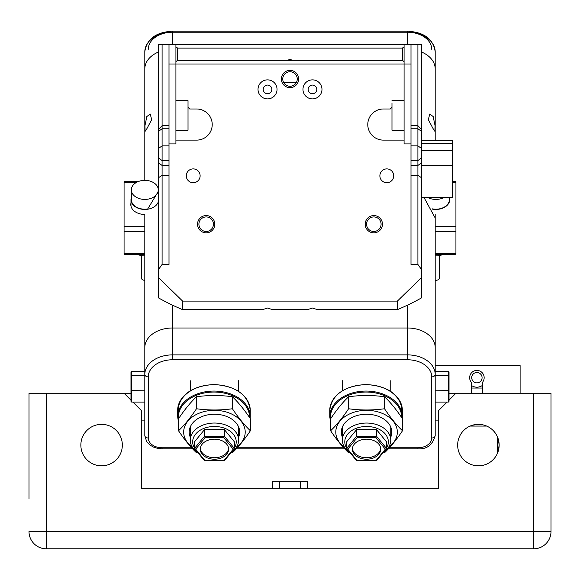 <?xml version="1.0" encoding="UTF-8"?>
<svg xmlns="http://www.w3.org/2000/svg" width="580" height="580" viewBox="0 0 580 580"><rect width="100%" height="100%" fill="white"/><g stroke="black" fill="none" stroke-linecap="round" stroke-linejoin="round"><path stroke-width="0.87" d="M424.132 197.729L435.188 217.986M433.173 128.774L428.345 119.676L429.744 114.021L433.173 116.551L435.087 125.853L434.862 131.305L433.173 128.774M146.827 128.774L151.663 119.668L150.256 114.021L146.827 116.551L144.913 125.86L145.138 131.305L146.827 128.774M435.188 112.89L435.188 51.772A27.659 19.553 180 0 0 407.537 32.219L172.463 32.219A27.659 19.553 180 0 0 144.811 51.772L144.811 110.439M144.811 156.883L144.811 180.351A13.485 9.534 180 0 1 158.289 189.885A13.485 9.534 180 0 1 144.811 199.418A13.485 9.534 180 0 1 131.326 189.885A13.485 9.534 180 0 1 144.811 180.351L144.811 68.889A27.659 19.553 0 0 1 158.637 51.953A27.659 19.553 0 0 0 144.811 68.889L144.811 51.772C146.689 39.02 155.911 32.161 172.463 31.204L172.463 44.442M435.188 253.438L455.931 253.438L455.931 254.453L435.188 254.453L435.188 231.442L435.188 347.55A27.659 19.553 180 0 0 407.537 327.997L172.463 327.997A27.659 19.553 180 0 0 144.811 347.55L144.811 226.555L124.069 226.555L124.069 231.442L144.811 231.442L144.811 253.438L124.069 253.438L124.069 231.442M157.927 192.089L147.523 209.249M435.188 140.403L435.188 68.889L435.188 140.403M421.363 51.953A27.659 19.553 0 0 1 435.188 68.889A27.659 19.553 0 0 0 421.363 51.953M410.995 44.442L410.995 264.444L417.904 264.444L417.904 44.442L404.079 44.442L404.079 63.996L169.005 63.996L169.005 44.442L175.921 44.442L175.921 143.898L169.005 143.898L175.921 143.898L175.921 140.113L196.663 140.113A15.559 15.559 0 0 0 212.222 124.555A15.559 15.559 0 0 0 196.663 108.996L189.747 108.996L188.021 107.271L188.021 130.246L175.921 130.246M169.005 63.996L169.005 264.444L162.096 264.444L158.637 269.33L158.637 297.975A210.874 149.111 0 0 0 182.627 309.662L262.464 309.662L267.532 308.024L272.6 309.662L307.4 309.662L312.468 308.024L317.536 309.662L397.373 309.662A210.874 149.111 0 0 0 421.363 297.975L421.363 277.726L397.373 301.107L182.627 301.107L158.637 277.726M410.995 63.996L404.079 63.996L404.079 143.898L410.995 143.898L404.079 143.898L404.079 140.113L383.337 140.113A15.559 15.559 0 0 1 367.778 124.555A15.559 15.559 0 0 1 383.337 108.996L390.253 108.996L391.978 107.271L391.978 103.284M172.463 31.204L407.537 31.204C424.089 32.161 433.311 39.02 435.188 51.772L435.188 68.889M148.262 437.994A3.458 2.443 180 0 1 144.811 435.551L144.811 347.55A27.659 19.553 0 0 1 172.463 327.997L407.537 327.997A27.659 19.553 0 0 1 435.188 347.55L435.188 435.551A3.458 2.443 0 0 1 431.738 437.994L431.738 376.884A24.201 17.11 180 0 0 407.537 359.774L172.463 359.774A24.201 17.11 180 0 0 148.262 376.884L148.262 437.994A13.826 9.78 180 0 0 162.096 447.774L191.632 447.774M158.637 199.665A13.826 9.78 180 0 1 144.811 209.438A13.826 9.78 180 0 1 130.978 199.665A13.826 9.78 180 0 1 131.326 197.49M147.69 208.974A13.485 9.534 180 0 1 144.811 209.199A13.485 9.534 180 0 1 131.326 199.665L131.326 189.885M144.811 255.889A13.826 9.78 180 0 1 137.605 254.453M144.811 280.329A3.458 2.443 180 0 1 141.353 277.885L141.353 255.577M124.069 253.438L124.069 254.453L144.811 254.453L144.811 253.438M124.069 226.555L124.069 182.555L136.191 182.555M138.294 181.54L124.069 181.54L124.069 182.555M130.978 203A14 9.903 -0 0 0 130.804 204.551A14 9.903 -0 0 0 144.811 214.455L144.811 226.555M455.931 253.438L455.931 231.442L435.188 231.442L435.188 226.555L455.931 226.555L455.931 182.555L452.48 182.555M452.48 181.54L455.931 181.54L455.931 182.555M455.931 226.555L455.931 231.442M435.188 214.455L435.188 226.555M206.175 231.463A7.257 7.257 0 0 1 198.911 224.206A7.257 7.257 0 0 1 206.175 216.942A7.257 7.257 0 0 1 213.433 224.206A7.257 7.257 0 0 1 206.175 231.463M206.175 232.848A8.642 8.642 0 0 1 197.533 224.206A8.642 8.642 0 0 1 206.175 215.564A8.642 8.642 0 0 1 214.817 224.206A8.642 8.642 0 0 1 206.175 232.848M373.825 231.463A7.257 7.257 0 0 1 366.567 224.206A7.257 7.257 0 0 1 373.825 216.942A7.257 7.257 0 0 1 381.089 224.206A7.257 7.257 0 0 1 373.825 231.463M373.825 232.848A8.642 8.642 0 0 1 365.183 224.206A8.642 8.642 0 0 1 373.825 215.564A8.642 8.642 0 0 1 382.466 224.206A8.642 8.642 0 0 1 373.825 232.848M296.192 82.802L283.808 82.802M391.978 100.666L404.079 100.666L404.079 61.553L402.353 60.334L177.647 60.334L175.921 61.553L175.921 100.666L188.021 100.666L188.021 103.284M267.532 98.89A9.505 9.505 0 0 1 258.02 89.385A9.505 9.505 0 0 1 267.532 79.873A9.505 9.505 0 0 1 277.037 89.385A9.505 9.505 0 0 1 267.532 98.89M312.468 98.89A9.505 9.505 0 0 1 302.963 89.385A9.505 9.505 0 0 1 312.468 79.873A9.505 9.505 0 0 1 321.98 89.385A9.505 9.505 0 0 1 312.468 98.89M290 87.653A8.642 8.642 0 0 1 281.358 79.011A8.642 8.642 0 0 1 290 70.368A8.642 8.642 0 0 1 298.642 79.011A8.642 8.642 0 0 1 290 87.653M290 86.268A7.257 7.257 0 0 1 282.743 79.011A7.257 7.257 0 0 1 290 71.753A7.257 7.257 0 0 1 297.257 79.011A7.257 7.257 0 0 1 290 86.268M193.205 168.896A6.916 6.916 0 0 0 186.289 175.805A6.916 6.916 0 0 0 193.205 182.722A6.916 6.916 0 0 0 200.122 175.805A6.916 6.916 0 0 0 193.205 168.896M386.795 182.722A6.916 6.916 0 0 1 379.878 175.805A6.916 6.916 0 0 1 386.795 168.896A6.916 6.916 0 0 1 393.711 175.805A6.916 6.916 0 0 1 386.795 182.722M293.313 60.334L290 59.53L286.687 60.334M312.468 85.064A4.321 4.321 0 0 0 308.147 89.385A4.321 4.321 0 0 0 312.468 93.706A4.321 4.321 0 0 0 316.789 89.385A4.321 4.321 0 0 0 312.468 85.064M267.532 85.064A4.321 4.321 0 0 0 263.211 89.385A4.321 4.321 0 0 0 267.532 93.706A4.321 4.321 0 0 0 271.853 89.385A4.321 4.321 0 0 0 267.532 85.064M417.904 44.442L421.363 44.442L421.363 277.726M169.005 44.442L158.637 44.442L158.637 129.195L162.096 125.737L162.096 264.444M404.079 44.442L175.921 44.442L175.921 46.886L177.647 48.111L402.353 48.111L404.079 46.886L404.079 44.442M417.904 264.444L421.363 269.33M188.021 100.666L188.021 107.271M158.637 269.33L158.637 129.195M397.373 309.662L397.373 301.107M182.627 301.107L182.627 309.662M162.096 44.442L162.096 125.737L169.005 125.737M404.079 130.246L391.978 130.246L391.978 107.271M177.647 48.111L177.647 60.334M402.353 60.334L402.353 48.111M448.325 402.085L449.022 401.316L449.022 375.934L448.325 375.376L435.188 375.376L435.188 371.243L448.325 371.243L448.325 402.085L435.188 402.085M449.022 390.587L435.188 390.797M449.022 375.934L449.022 372.012L448.325 371.243M131.674 402.085L130.978 401.316L130.978 375.934L131.674 375.376L144.811 375.376L144.811 371.243L131.674 371.243L131.674 402.085L144.811 402.085M130.978 390.587L144.811 390.797M130.978 375.934L130.978 372.012L131.674 371.243M421.363 197.222L452.48 197.222L452.48 140.403L421.363 140.403M452.48 197.222L452.48 197.729L421.363 197.729M359.477 457.874A14.174 10.02 180 0 0 380.734 449.196A14.174 10.02 180 0 0 373.65 440.517A14.174 10.02 180 0 0 352.386 449.196A14.174 10.02 180 0 0 359.477 457.874M352.423 448.463A14.174 10.02 180 0 0 359.477 456.409A14.174 10.02 180 0 0 380.697 448.463M386.519 448.028A21.779 15.399 180 0 0 377.45 428.526A21.779 15.399 180 0 0 352.046 430.382A21.779 15.399 180 0 0 346.601 448.028M350.008 452.632A24.201 17.11 0 0 1 342.36 440.155A24.201 17.11 0 0 1 378.66 425.336A24.201 17.11 0 0 1 390.76 440.155A24.201 17.11 0 0 1 383.112 452.632M357.178 437.704L347.797 449.196L357.178 460.687L375.941 460.687L385.323 449.196L375.941 437.704L357.178 437.704L356.584 436.24L376.543 436.24L386.519 448.463L386.519 441.866L376.543 429.642L356.584 429.642L346.601 441.866L346.601 448.463L356.584 436.24L356.584 429.642M375.941 437.704L376.543 436.24L376.543 429.642M357.178 460.687L356.584 460.687L346.601 448.463L347.797 449.196M385.323 449.196L386.519 448.463L376.543 460.687L375.941 460.687M207.357 457.874A14.174 10.02 180 0 0 228.621 449.196A14.174 10.02 180 0 0 221.531 440.517A14.174 10.02 180 0 0 200.274 449.196A14.174 10.02 180 0 0 207.357 457.874M200.31 448.463A14.174 10.02 180 0 0 207.357 456.409A14.174 10.02 180 0 0 228.578 448.463M234.407 448.021A21.779 15.399 180 0 0 225.337 428.526A21.779 15.399 180 0 0 199.933 430.382A21.779 15.399 180 0 0 194.488 448.021M197.889 452.632A24.201 17.11 0 0 1 190.247 440.147A24.201 17.11 0 0 1 226.548 425.328A24.201 17.11 0 0 1 238.641 440.147A24.201 17.11 0 0 1 230.999 452.632M205.066 437.704L195.685 449.196L205.066 460.679L223.829 460.679L233.204 449.196L223.829 437.704L205.066 437.704L204.464 436.24L224.424 436.24L234.407 448.463L234.407 441.858L224.424 429.635L204.464 429.635L194.488 441.858L194.488 448.463L204.464 436.24L204.464 429.635M223.829 437.704L224.424 436.24L224.424 429.635M205.066 460.679L204.464 460.679L194.488 448.463L195.685 449.196M233.204 449.196L234.407 448.463L224.424 460.679L223.829 460.679M330.636 430.759L330.636 418.745C336.639 409.763 342.628 402.426 348.594 396.749C360.571 395.111 372.548 395.111 384.525 396.749L384.525 408.755C372.548 410.393 360.571 410.393 348.594 408.755C342.628 417.709 336.639 425.038 330.636 430.759C336.625 439.727 342.613 447.057 348.594 452.755L350.276 452.965M342.36 437.146A25.237 17.842 0 0 1 350.943 418.071A25.237 17.842 0 0 1 379.182 416.628A25.237 17.842 0 0 1 390.76 437.146M344.578 447.31A30.769 21.757 0 0 1 342.251 418.753A30.769 21.757 0 0 1 381.945 413.243A30.769 21.757 0 0 1 388.542 447.31M382.843 452.965L384.525 452.755C390.528 447.042 396.517 439.705 402.484 430.759C396.502 425.06 390.514 417.723 384.525 408.755M348.594 396.749L348.594 408.755M384.525 396.749C390.514 402.447 396.502 409.777 402.484 418.745L402.484 430.759M178.517 430.751L178.517 418.745C184.52 409.755 190.508 402.426 196.482 396.742C208.459 395.111 220.436 395.111 232.406 396.742L232.406 408.755C220.436 410.386 208.459 410.386 196.482 408.755C190.508 417.701 184.52 425.038 178.517 430.751C184.505 439.72 190.494 447.057 196.482 452.755L198.164 452.965M190.247 437.146A25.237 17.842 0 0 1 198.824 418.064A25.237 17.842 0 0 1 227.063 416.628A25.237 17.842 0 0 1 238.641 437.146M192.466 447.303A30.769 21.757 0 0 1 190.131 418.745A30.769 21.757 0 0 1 229.832 413.243A30.769 21.757 0 0 1 236.43 447.303M230.731 452.965L232.406 452.755C238.409 447.035 244.398 439.705 250.371 430.751C244.383 425.053 238.394 417.723 232.406 408.755M196.482 396.742L196.482 408.755M232.406 396.742C238.394 402.44 244.383 409.777 250.371 418.745L250.371 430.751M439.343 255.577L439.343 277.885A3.458 2.443 180 0 1 436.029 280.329A3.458 2.443 180 0 1 435.188 280.278M449.435 197.729A13.826 9.78 180 0 1 449.71 199.665A13.826 9.78 180 0 1 436.464 209.431A13.826 9.78 180 0 1 432.404 209.126M443.091 254.453A13.826 9.78 180 0 1 436.464 255.874A13.826 9.78 180 0 1 435.188 255.874M443.555 197.729A13.485 9.534 180 0 1 436.45 199.411A13.485 9.534 180 0 1 428.214 197.729M449.362 197.729L449.362 199.665A13.485 9.534 180 0 1 436.45 209.192A13.485 9.534 180 0 1 432.23 208.836M307.284 488.295L307.284 481.385L307.284 488.295M307.284 481.385L272.716 481.385L272.716 488.295M438.647 420.884L435.188 420.884M144.811 420.884L141.353 420.884M449.022 393.233L551 393.233L551 531.505L551 393.233M130.978 400.142L124.069 393.233L130.978 393.233M82.164 452.342L81.751 451.117L82.164 452.342M499.148 445.056L499.148 445.077C497.727 454.452 497.727 454.452 499.148 445.085L498.394 439.538M101.594 424.342A20.742 20.742 0 0 0 80.852 445.085A20.742 20.742 0 0 0 101.594 465.827A20.742 20.742 0 0 0 122.337 445.085A20.742 20.742 0 0 0 101.594 424.342A20.742 20.742 0 0 1 122.337 445.085A20.742 20.742 0 0 1 101.594 465.827A20.742 20.742 0 0 1 80.852 445.085A20.742 20.742 0 0 1 101.594 424.342L100.173 424.393M476.985 424.393L472.374 425.241L478.406 424.342A20.742 20.742 0 0 1 499.148 445.085A20.742 20.742 0 0 1 478.406 465.827A20.742 20.742 0 0 1 457.663 445.085A20.742 20.742 0 0 1 478.406 424.342M481.197 424.531L483.539 424.988L481.197 424.531M81.04 442.293L80.903 443.657M80.852 445.085L80.903 446.506M533.716 548.796L533.716 531.505L551 531.505A17.284 17.284 0 0 1 533.716 548.796L46.284 548.796L46.284 531.505L533.716 531.505L533.716 393.233M497.836 452.342L498.495 450.239M499.097 446.477L499.148 445.085M447.078 402.085L438.647 410.517L438.647 488.295L141.353 488.295L141.353 410.517L132.922 402.085M29 498.67L29 393.233L124.069 393.233M455.931 393.233L449.022 400.142M29 393.233L29 437.827M29 452.342L29 477.927M46.284 393.233L46.284 531.505L29 531.505A17.284 17.284 0 0 0 46.284 548.796M482.429 393.233L482.429 382.372A7.257 7.257 0 0 0 476.898 370.417A7.257 7.257 0 0 0 471.366 382.372L471.366 393.233M520.108 393.233L520.108 365.574L435.188 365.574M497.415 453.372A20.742 20.742 0 0 1 458.099 449.319A20.742 20.742 0 0 1 470.112 426.068L486.692 426.068A20.742 20.742 0 0 1 497.415 436.798L497.415 453.372M482.082 377.674A5.184 5.184 0 0 0 476.898 372.49A5.184 5.184 0 0 0 471.714 377.674A5.184 5.184 0 0 0 476.898 382.858A5.184 5.184 0 0 0 482.082 377.674M471.366 388.042L482.429 388.042M471.366 385.403A9.505 9.505 0 0 0 482.429 385.403M172.463 305.131L172.463 354.887L407.537 354.887L407.537 305.131M366.052 384.707A36.301 25.665 0 0 1 402.353 410.372C400.164 394.617 388.071 385.997 366.052 384.504C344.041 385.997 331.941 394.617 329.752 410.372A36.301 25.665 0 0 1 366.052 384.707A35.605 25.179 180 0 1 401.585 411.488M330.636 419.811A35.605 25.179 0 0 1 366.052 392.044A35.605 25.179 0 0 1 401.657 417.527M402.274 418.434L402.353 416.73A36.301 25.665 180 0 0 366.052 391.065A36.301 25.665 180 0 0 329.752 416.73L329.752 410.372M250.248 410.372A36.301 25.665 180 0 0 213.948 384.707A36.301 25.665 180 0 0 177.647 410.372C179.836 394.617 191.929 385.997 213.948 384.504C235.958 385.997 248.059 394.617 250.248 410.372L250.248 416.73A36.301 25.665 0 0 0 213.948 391.065A36.301 25.665 0 0 0 177.647 416.73L177.647 410.372M249.552 417.535A35.605 25.179 180 0 0 213.948 392.044A35.605 25.179 180 0 0 178.517 419.746M178.415 411.488A35.605 25.179 0 0 1 213.948 384.707M407.537 31.204L407.537 44.442M148.262 49.329A24.201 17.11 0 0 1 172.463 32.219M407.537 32.219A24.201 17.11 0 0 1 431.738 49.329M237.263 447.774L343.744 447.774M389.376 447.774L417.904 447.774A13.826 9.78 180 0 0 431.738 437.994M148.262 376.884A3.458 2.443 180 0 1 144.811 374.441A27.659 19.553 0 0 1 172.463 354.887L172.463 359.774M407.537 359.774L407.537 354.887A27.659 19.553 0 0 1 435.188 374.441A3.458 2.443 0 0 1 431.738 376.884M162.096 447.774L162.096 448.789L157.31 448.282L153.62 447.115L150.329 445.295L146.581 441.438L144.811 435.551M417.904 447.774L417.904 448.789L388.44 448.789M421.363 177.661L417.904 175.218L410.995 175.218M169.005 175.218L162.096 175.218L158.637 177.661M158.637 162.994L162.096 165.445L169.005 165.445M410.995 165.445L417.904 165.445L421.363 162.994M158.637 148.328L162.096 145.885L169.005 145.885M158.637 158.108L162.096 160.551L169.005 160.551M158.637 131.218L162.096 128.774L169.005 128.774M421.363 158.108L417.904 160.551L410.995 160.551M421.363 148.328L417.904 145.885L410.995 145.885M421.363 131.218L417.904 128.774L410.995 128.774M452.48 165.445L421.363 165.445M452.48 150.778L421.363 150.778M452.48 143.441L421.363 143.441M300.368 481.385L300.368 488.295M279.632 481.385L279.632 488.295M402.353 416.73L402.353 410.372M330.636 422.399L329.752 416.73M250.168 418.441L250.248 416.73M178.517 422.37L177.647 416.73M344.68 448.789L236.321 448.789M192.567 448.789L162.096 448.789M417.904 448.789C426.837 449.435 432.593 445.02 435.188 435.551M130.978 199.665L130.978 206.103M421.363 129.195L417.904 125.737L410.995 125.737M342.36 380.712L342.36 390.76M342.36 427.025L342.36 440.155M390.76 380.712L390.76 391.413M390.76 427.025L390.76 440.155M190.247 380.705L190.247 390.768M190.247 427.018L190.247 440.147M238.641 380.705L238.641 391.406M238.641 427.018L238.641 440.147"/></g></svg>
